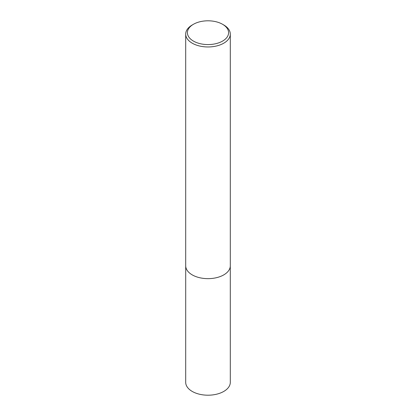 <?xml version="1.0" encoding="UTF-8"?>
<svg xmlns="http://www.w3.org/2000/svg" width="416" height="416" viewBox="0 0 416 416"><rect width="100%" height="100%" fill="white"/><g stroke="black" fill="none" stroke-linecap="round" stroke-linejoin="round"><path stroke-width="0.62" d="M223.772 24.981L222.56 24.284A20.592 11.887 180 0 1 222.56 41.096A20.592 11.887 180 0 1 193.44 41.096A20.592 11.887 180 0 1 193.44 24.284A20.592 11.887 180 0 1 222.56 24.284L223.772 24.981A22.303 12.875 180 0 1 230.303 34.086A22.303 12.875 180 0 1 208 46.961A22.303 12.875 180 0 1 185.697 34.086A22.303 12.875 180 0 1 192.228 24.981L193.44 24.284M230.303 34.086L230.303 265.777A22.303 12.875 180 0 1 208 278.652A22.303 12.875 180 0 1 185.697 265.777L185.697 34.086M230.292 266.209L230.303 382.325A22.303 12.875 180 0 1 208 395.2A22.303 12.875 180 0 1 185.697 382.325L185.708 266.209"/></g></svg>
